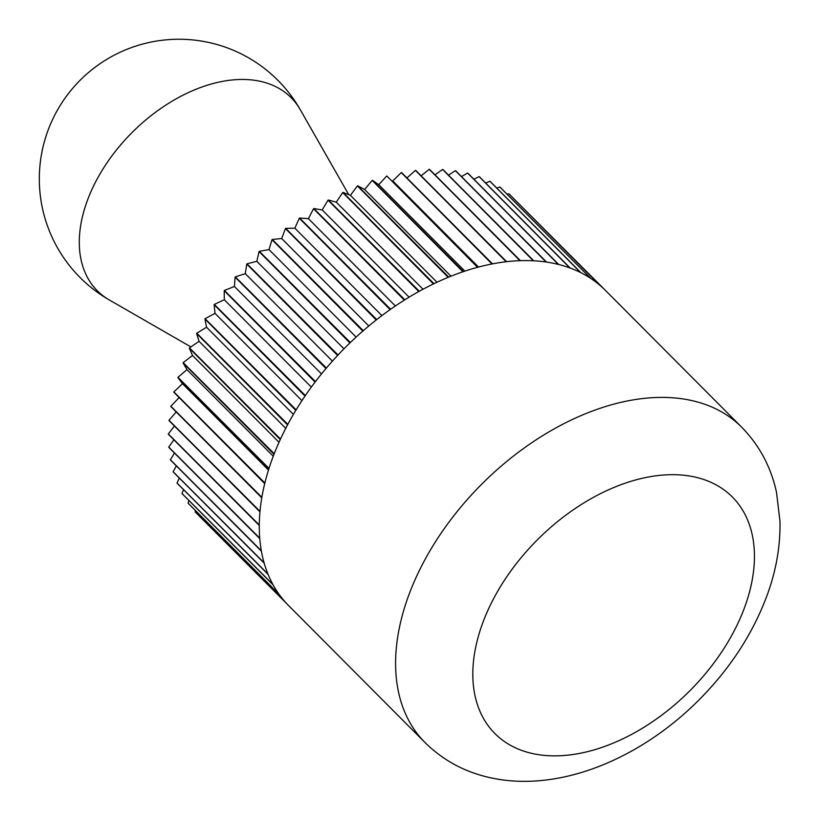 <?xml version="1.0" encoding="UTF-8"?>
<svg xmlns="http://www.w3.org/2000/svg" width="821" height="821" viewBox="0 0 821 821"><rect width="100%" height="100%" fill="white"/><g stroke="black" fill="none" stroke-linecap="round" stroke-linejoin="round"><path stroke-width="1.23" d="M552.512 263.11A223.456 143.039 135.1 0 0 546.56 262.073A223.456 143.039 135.1 0 0 546.119 262.012A223.456 143.039 135.1 0 0 533.763 260.791A223.456 143.039 135.1 0 0 533.291 260.77A223.456 143.039 135.1 0 0 520.432 260.668A223.456 143.039 135.1 0 0 519.939 260.678A223.456 143.039 135.1 0 0 506.639 261.683A223.456 143.039 135.1 0 0 506.147 261.745A223.456 143.039 135.1 0 0 492.487 263.859A223.456 143.039 135.1 0 0 491.984 263.962A223.456 143.039 135.1 0 0 478.058 267.174A223.456 143.039 135.1 0 0 477.535 267.307A223.456 143.039 135.1 0 0 463.434 271.597A223.456 143.039 135.1 0 0 462.911 271.772A223.456 143.039 135.1 0 0 448.707 277.108A223.456 143.039 135.1 0 0 448.184 277.324A223.456 143.039 135.1 0 0 433.97 283.676A223.456 143.039 135.1 0 0 433.447 283.922A223.456 143.039 135.1 0 0 419.315 291.25A223.456 143.039 135.1 0 0 418.792 291.537A223.456 143.039 135.1 0 0 404.825 299.798A223.456 143.039 135.1 0 0 404.322 300.117A223.456 143.039 135.1 0 0 390.601 309.26A223.456 143.039 135.1 0 0 390.108 309.609A223.456 143.039 135.1 0 0 376.726 319.574A223.456 143.039 135.1 0 0 376.244 319.954A223.456 143.039 135.1 0 0 363.282 330.678A223.456 143.039 135.1 0 0 362.82 331.089A223.456 143.039 135.1 0 0 350.362 342.511A223.456 143.039 135.1 0 0 349.91 342.942A223.456 143.039 135.1 0 0 338.026 354.99A223.456 143.039 135.1 0 0 337.605 355.452A223.456 143.039 135.1 0 0 326.368 368.054A223.456 143.039 135.1 0 0 325.968 368.526A223.456 143.039 135.1 0 0 315.459 381.601A223.456 143.039 135.1 0 0 315.079 382.083A223.456 143.039 135.1 0 0 305.35 395.558A223.456 143.039 135.1 0 0 305.012 396.061A223.456 143.039 135.1 0 0 296.124 409.833A223.456 143.039 135.1 0 0 295.806 410.346A223.456 143.039 135.1 0 0 287.822 424.354A223.456 143.039 135.1 0 0 287.545 424.878A223.456 143.039 135.1 0 0 280.505 439.019A223.456 143.039 135.1 0 0 280.269 439.543A223.456 143.039 135.1 0 0 274.214 453.736A223.456 143.039 135.1 0 0 274.009 454.259A223.456 143.039 135.1 0 0 268.99 468.422A223.456 143.039 135.1 0 0 268.826 468.935A223.456 143.039 135.1 0 0 264.865 482.974A223.456 143.039 135.1 0 0 264.742 483.487A223.456 143.039 135.1 0 0 261.858 497.321A223.456 143.039 135.1 0 0 261.776 497.824A223.456 143.039 135.1 0 0 260 511.35A223.456 143.039 135.1 0 0 259.949 511.842A223.456 143.039 135.1 0 0 259.282 524.999A223.456 143.039 135.1 0 0 259.282 525.481A223.456 143.039 135.1 0 0 259.734 538.176A223.456 143.039 135.1 0 0 259.775 538.638A223.456 143.039 135.1 0 0 261.335 550.788A223.456 143.039 135.1 0 0 261.417 551.23A223.456 143.039 135.1 0 0 264.085 562.775A223.456 143.039 135.1 0 0 264.208 563.185A223.456 143.039 135.1 0 0 267.964 574.053A223.456 143.039 135.1 0 0 268.118 574.433A223.456 143.039 135.1 0 0 272.941 584.552A223.456 143.039 135.1 0 0 273.136 584.911A223.456 143.039 135.1 0 0 278.996 594.209A223.456 143.039 135.1 0 0 279.232 594.537A223.456 143.039 135.1 0 0 286.088 602.963A223.456 143.039 135.1 0 0 286.355 603.261A223.456 143.039 135.1 0 0 288.725 605.724L425.021 742.564A223.456 143.039 135.1 0 1 452.504 517.456A223.456 143.039 135.1 0 1 688.819 399.94A223.456 143.039 135.1 0 1 741.65 427.166L605.354 290.326A223.456 143.039 135.1 0 0 599.915 285.287L509.071 193.91A223.599 143.131 135.1 0 0 508.907 193.766L599.607 285.031A223.456 143.039 135.1 0 0 590.884 278.493L500.04 187.116A223.599 143.131 135.1 0 0 499.845 186.993L590.556 278.268A223.456 143.039 135.1 0 0 580.981 272.736L490.116 181.369A223.599 143.131 135.1 0 0 489.901 181.267L580.611 272.551A223.456 143.039 135.1 0 0 570.236 268.067L479.361 176.7A223.599 143.131 135.1 0 0 479.136 176.618L569.846 267.923A223.456 143.039 135.1 0 0 558.742 264.506L467.857 173.149A223.599 143.131 135.1 0 0 467.621 173.087L558.321 264.403A223.456 143.039 135.1 0 0 552.512 263.11M448.502 175.13L455.409 170.686L546.119 262.012M533.763 260.791L442.847 169.444A223.599 143.131 135.1 0 0 442.581 169.434L533.291 260.77M421.142 175.817L429.229 169.331L519.939 260.678M506.639 261.683L415.703 170.358A223.599 143.131 135.1 0 0 415.426 170.388L506.147 261.745M478.54 267.041L392.777 180.938L401.253 172.595L491.984 263.962M478.058 267.174L392.777 180.938M450.975 276.195L364.616 189.497L372.159 180.404L462.911 271.772M448.707 277.108L357.72 185.823L364.616 189.497M423 289.249L336.261 202.171L342.685 192.545L433.447 283.922M419.315 291.25L328.318 199.996L336.261 202.171M395.363 305.976L308.388 218.653L313.53 208.739L404.322 300.117M390.601 309.26L299.593 218.027L308.388 218.653M368.803 325.988L281.695 238.531L285.431 228.566L376.244 319.954M363.282 330.678L272.264 239.475L281.695 238.531M343.978 348.822L256.829 261.335L259.077 251.565L349.91 342.942M338.026 354.99L246.998 263.808L256.829 261.335M321.504 373.914L234.416 286.478L235.114 277.149L325.968 368.526M315.459 381.601L224.42 290.439L234.416 286.478M301.943 400.638L214.999 313.355L214.127 304.694L305.012 396.061M296.124 409.833L205.096 318.702L214.999 313.355M285.739 428.326L199.051 341.3L196.64 333.521L287.545 424.878M280.505 439.019L189.487 347.899L199.051 341.3M273.249 456.24L186.983 369.635L183.083 362.923L274.009 454.259M268.99 468.422L177.972 377.321L186.983 369.635M264.711 483.61L173.785 392.171L264.742 483.487M261.858 497.321L170.86 406.231L179.081 397.641M260 511.35L169.003 420.28A223.599 143.131 135.1 0 0 168.972 420.557L259.949 511.842M259.282 524.999L168.305 433.929L174.442 426.048M259.734 538.176L168.757 447.106A223.599 143.131 135.1 0 0 168.777 447.363L259.775 538.638M261.335 550.788L170.368 459.729L174.493 453.1M264.085 562.775L173.128 471.716A223.599 143.131 135.1 0 0 173.2 471.942L264.208 563.185M267.964 574.053L177.018 482.994L179.337 478.109M272.941 584.552L182.005 493.493A223.599 143.131 135.1 0 0 182.118 493.688L273.136 584.911M278.996 594.209L188.071 503.15L188.943 500.543M286.088 602.963L195.172 511.904A223.599 143.131 135.1 0 0 195.326 512.068L286.355 603.261M516.737 201.597L607.797 292.779M496.787 188.071L499.845 186.993M473.902 179.224L479.136 176.618M485.693 183.052L489.901 181.267M507.152 194.259L508.907 193.766M188.071 503.15A223.599 143.131 135.1 0 0 188.204 503.335L279.232 594.537M195.172 511.904L195.501 510.652M177.018 482.994A223.599 143.131 135.1 0 0 177.11 483.21L268.118 574.433M182.005 493.493L183.545 489.675M170.368 459.729A223.599 143.131 135.1 0 0 170.419 459.976L261.417 551.23M173.128 471.716L176.32 465.897M168.305 433.929A223.599 143.131 135.1 0 0 168.295 434.196L259.282 525.481M168.757 447.106L173.867 439.789M170.86 406.231A223.599 143.131 135.1 0 0 170.809 406.518L261.776 497.824M169.003 420.28L176.207 411.937M268.477 470.043L182.498 383.715L177.88 377.609L268.826 468.935M264.865 482.974L173.857 391.884L182.498 383.715M279.017 442.293L192.514 355.462L189.343 348.196L280.269 439.543M274.214 453.736L183.196 362.625L192.514 355.462M293.395 414.41L206.564 327.24L204.922 318.989L295.806 410.346M287.822 424.354L196.794 333.223L206.564 327.24M311.333 387.112L224.297 299.737L224.215 290.716L315.079 382.083M305.35 395.558L214.322 304.406L224.297 299.737M332.413 361.117L245.284 273.65L246.762 264.064L337.605 355.452M326.368 368.054L235.34 276.882L245.284 273.65M356.129 337.082L268.99 249.605L271.997 239.701L362.82 331.089M350.362 342.511L259.333 251.318L268.99 249.605M381.909 315.592L294.852 228.197L299.306 218.222L390.108 309.609M376.726 319.574L285.708 228.351L294.852 228.197M409.094 297.171L322.222 209.96L328.02 200.16L418.792 291.537M404.825 299.798L313.827 208.555L322.222 209.96M436.988 282.239L350.423 195.336L357.422 185.946L448.184 277.324M433.97 283.676L342.983 192.401L350.423 195.336M464.86 271.115L378.768 184.684L386.804 175.94L477.535 267.307M463.434 271.597L372.457 180.302L378.768 184.684M406.929 177.952L415.426 170.388M492.487 263.859L401.541 172.543A223.599 143.131 135.1 0 0 401.253 172.595M435.027 174.873L442.581 169.434M520.432 260.668L429.496 169.321A223.599 143.131 135.1 0 0 429.229 169.331M461.484 176.577L467.621 173.087M546.56 262.073L455.655 170.727A223.599 143.131 135.1 0 0 455.409 170.686M534.522 753.965A167.597 107.274 135.1 0 0 730.126 638.297A167.597 107.274 135.1 0 0 692.739 476.58A167.597 107.274 135.1 0 0 497.126 592.249A167.597 107.274 135.1 0 0 534.522 753.965M300.291 109.727A136.799 87.57 135.1 0 0 258.8 81.012A136.799 87.57 135.1 0 0 107.335 162.312A136.799 87.57 135.1 0 0 109.316 299.963A139.662 139.662 0 0 1 206.061 41.902A139.662 139.662 0 0 1 300.291 109.727L348.74 194.669M425.021 742.564C443.976 761.19 466.769 773.125 493.4 778.359C560.835 791.844 639.959 758.583 697.758 701.155C730.054 669.012 753.401 633.063 767.82 593.316C776.471 569.025 780.514 544.918 779.95 521.017L776.533 492.497C771.073 467.149 759.446 445.372 741.65 427.166M190.903 346.914L109.316 299.963"/></g></svg>
